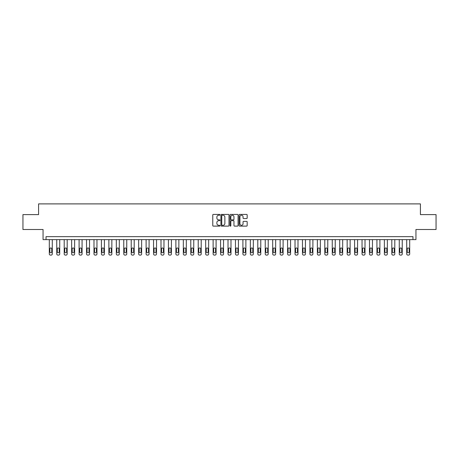 <?xml version="1.0" encoding="UTF-8"?>
<svg xmlns="http://www.w3.org/2000/svg" width="459" height="459" viewBox="0 0 459 459"><rect width="100%" height="100%" fill="white"/><g stroke="black" fill="none" stroke-linecap="round" stroke-linejoin="round"><path stroke-width="0.69" d="M219.97 214.829A0.407 0.407 0 0 0 219.563 214.422L213.349 214.422A0.585 0.585 0 0 0 212.764 215.007L212.764 225.53A0.585 0.585 0 0 0 213.349 226.115L219.563 226.115A0.407 0.407 0 0 0 219.97 225.708A0.407 0.407 0 0 0 219.563 225.294L218.754 225.294A1.87 1.87 0 0 1 216.883 223.424L216.883 222.546A1.87 1.87 0 0 1 218.754 220.676L219.563 220.676A0.407 0.407 0 0 0 219.97 220.268A0.407 0.407 0 0 0 219.563 219.855L218.754 219.855A1.87 1.87 0 0 1 216.883 217.985L216.883 217.107A1.87 1.87 0 0 1 218.754 215.237L219.563 215.237A0.407 0.407 0 0 0 219.97 214.829M246.586 218.541A0.585 0.585 0 0 0 247.172 217.956L247.172 215.007A0.585 0.585 0 0 0 246.586 214.422L239.69 214.422A0.585 0.585 0 0 0 239.105 215.007L239.105 225.53A0.585 0.585 0 0 0 239.69 226.115L246.586 226.115A0.585 0.585 0 0 0 247.172 225.53L247.172 221.961A0.585 0.585 0 0 0 246.586 221.376L243.637 221.376A0.585 0.585 0 0 0 243.052 221.961L243.052 223.734A1.566 1.566 0 0 1 241.486 225.294A1.566 1.566 0 0 1 239.925 223.734L239.925 216.803A1.566 1.566 0 0 1 241.486 215.237A1.566 1.566 0 0 1 243.052 216.803L243.052 217.956A0.585 0.585 0 0 0 243.637 218.541L246.586 218.541M412.968 239.627L415.946 239.627L415.946 229.5L436.05 229.5L436.05 214.605L420.415 214.605L420.415 203.888L38.585 203.888L38.585 214.605L22.95 214.605L22.95 229.5L43.054 229.5L43.054 239.627L412.968 239.627L412.968 236.649L46.032 236.649L46.032 239.627M228.989 215.007A0.585 0.585 0 0 0 228.404 214.422L221.502 214.422A0.585 0.585 0 0 0 220.922 215.007L220.922 225.53A0.585 0.585 0 0 0 221.502 226.115L228.404 226.115A0.585 0.585 0 0 0 228.989 225.53L228.989 215.007M230.596 214.422L237.498 214.422A0.585 0.585 0 0 1 238.078 215.007L238.078 225.53A0.585 0.585 0 0 1 237.498 226.115L234.543 226.115A0.585 0.585 0 0 1 233.958 225.53L233.958 221.261A0.585 0.585 0 0 0 233.373 220.676L231.416 220.676A0.585 0.585 0 0 0 230.831 221.261L230.831 225.708A0.407 0.407 0 0 1 230.424 226.115A0.407 0.407 0 0 1 230.011 225.708L230.011 215.007A0.585 0.585 0 0 1 230.596 214.422M222.15 215.237A0.407 0.407 0 0 0 221.737 215.65L221.737 224.887A0.407 0.407 0 0 0 222.15 225.294L222.994 225.294A1.87 1.87 0 0 0 224.864 223.424L224.864 217.107A1.87 1.87 0 0 0 222.994 215.237L222.15 215.237M233.958 216.832A1.566 1.566 0 0 0 232.392 215.265A1.566 1.566 0 0 0 230.831 216.832L230.831 219.276A0.585 0.585 0 0 0 231.416 219.855L233.373 219.855A0.585 0.585 0 0 0 233.958 219.276L233.958 216.832M52.286 239.627L52.286 253.925A1.193 1.193 0 0 1 51.098 255.112L50.501 255.112A1.193 1.193 0 0 1 49.308 253.925L49.308 239.627M51.752 251.779L51.752 248.921A0.952 0.952 0 0 0 50.8 247.963A0.952 0.952 0 0 0 49.847 248.921L49.847 251.779A0.952 0.952 0 0 0 50.8 252.731A0.952 0.952 0 0 0 51.752 251.779M59.733 239.627L59.733 253.925A1.193 1.193 0 0 1 58.54 255.112L57.943 255.112A1.193 1.193 0 0 1 56.755 253.925L56.755 239.627M59.2 251.779L59.2 248.921A0.952 0.952 0 0 0 58.241 247.963A0.952 0.952 0 0 0 57.289 248.921L57.289 251.779A0.952 0.952 0 0 0 58.241 252.731A0.952 0.952 0 0 0 59.2 251.779M67.18 239.627L67.18 253.925A1.193 1.193 0 0 1 65.987 255.112L65.39 255.112A1.193 1.193 0 0 1 64.203 253.925L64.203 239.627M66.641 251.779L66.641 248.921A0.952 0.952 0 0 0 65.689 247.963A0.952 0.952 0 0 0 64.736 248.921L64.736 251.779A0.952 0.952 0 0 0 65.689 252.731A0.952 0.952 0 0 0 66.641 251.779M74.622 239.627L74.622 253.925A1.193 1.193 0 0 1 73.434 255.112L72.838 255.112A1.193 1.193 0 0 1 71.644 253.925L71.644 239.627M74.088 251.779L74.088 248.921A0.952 0.952 0 0 0 73.136 247.963A0.952 0.952 0 0 0 72.183 248.921L72.183 251.779A0.952 0.952 0 0 0 73.136 252.731A0.952 0.952 0 0 0 74.088 251.779M82.069 239.627L82.069 253.925A1.193 1.193 0 0 1 80.882 255.112L80.285 255.112A1.193 1.193 0 0 1 79.091 253.925L79.091 239.627M81.536 251.779L81.536 248.921A0.952 0.952 0 0 0 80.583 247.963A0.952 0.952 0 0 0 79.631 248.921L79.631 251.779A0.952 0.952 0 0 0 80.583 252.731A0.952 0.952 0 0 0 81.536 251.779M89.516 239.627L89.516 253.925A1.193 1.193 0 0 1 88.323 255.112L87.732 255.112A1.193 1.193 0 0 1 86.539 253.925L86.539 239.627M88.983 251.779L88.983 248.921A0.952 0.952 0 0 0 88.025 247.963A0.952 0.952 0 0 0 87.072 248.921L87.072 251.779A0.952 0.952 0 0 0 88.025 252.731A0.952 0.952 0 0 0 88.983 251.779M96.964 239.627L96.964 253.925A1.193 1.193 0 0 1 95.77 255.112L95.174 255.112A1.193 1.193 0 0 1 93.986 253.925L93.986 239.627M96.424 251.779L96.424 248.921A0.952 0.952 0 0 0 95.472 247.963A0.952 0.952 0 0 0 94.52 248.921L94.52 251.779A0.952 0.952 0 0 0 95.472 252.731A0.952 0.952 0 0 0 96.424 251.779M104.411 239.627L104.411 253.925A1.193 1.193 0 0 1 103.218 255.112L102.621 255.112A1.193 1.193 0 0 1 101.428 253.925L101.428 239.627M103.872 251.779L103.872 248.921A0.952 0.952 0 0 0 102.919 247.963A0.952 0.952 0 0 0 101.967 248.921L101.967 251.779A0.952 0.952 0 0 0 102.919 252.731A0.952 0.952 0 0 0 103.872 251.779M111.853 239.627L111.853 253.925A1.193 1.193 0 0 1 110.665 255.112L110.068 255.112A1.193 1.193 0 0 1 108.875 253.925L108.875 239.627M111.319 251.779L111.319 248.921A0.952 0.952 0 0 0 110.367 247.963A0.952 0.952 0 0 0 109.414 248.921L109.414 251.779A0.952 0.952 0 0 0 110.367 252.731A0.952 0.952 0 0 0 111.319 251.779M119.3 239.627L119.3 253.925A1.193 1.193 0 0 1 118.106 255.112L117.515 255.112A1.193 1.193 0 0 1 116.322 253.925L116.322 239.627M118.766 251.779L118.766 248.921A0.952 0.952 0 0 0 117.814 247.963A0.952 0.952 0 0 0 116.856 248.921L116.856 251.779A0.952 0.952 0 0 0 117.814 252.731A0.952 0.952 0 0 0 118.766 251.779M126.747 239.627L126.747 253.925A1.193 1.193 0 0 1 125.554 255.112L124.957 255.112A1.193 1.193 0 0 1 123.769 253.925L123.769 239.627M126.208 251.779L126.208 248.921A0.952 0.952 0 0 0 125.255 247.963A0.952 0.952 0 0 0 124.303 248.921L124.303 251.779A0.952 0.952 0 0 0 125.255 252.731A0.952 0.952 0 0 0 126.208 251.779M134.194 239.627L134.194 253.925A1.193 1.193 0 0 1 133.001 255.112L132.404 255.112A1.193 1.193 0 0 1 131.217 253.925L131.217 239.627M133.655 251.779L133.655 248.921A0.952 0.952 0 0 0 132.703 247.963A0.952 0.952 0 0 0 131.75 248.921L131.75 251.779A0.952 0.952 0 0 0 132.703 252.731A0.952 0.952 0 0 0 133.655 251.779M141.636 239.627L141.636 253.925A1.193 1.193 0 0 1 140.448 255.112L139.852 255.112A1.193 1.193 0 0 1 138.658 253.925L138.658 239.627M141.102 251.779L141.102 248.921A0.952 0.952 0 0 0 140.15 247.963A0.952 0.952 0 0 0 139.197 248.921L139.197 251.779A0.952 0.952 0 0 0 140.15 252.731A0.952 0.952 0 0 0 141.102 251.779M149.083 239.627L149.083 253.925A1.193 1.193 0 0 1 147.89 255.112L147.299 255.112A1.193 1.193 0 0 1 146.105 253.925L146.105 239.627M148.55 251.779L148.55 248.921A0.952 0.952 0 0 0 147.597 247.963A0.952 0.952 0 0 0 146.639 248.921L146.639 251.779A0.952 0.952 0 0 0 147.597 252.731A0.952 0.952 0 0 0 148.55 251.779M156.53 239.627L156.53 253.925A1.193 1.193 0 0 1 155.337 255.112L154.74 255.112A1.193 1.193 0 0 1 153.553 253.925L153.553 239.627M155.991 251.779L155.991 248.921A0.952 0.952 0 0 0 155.039 247.963A0.952 0.952 0 0 0 154.086 248.921L154.086 251.779A0.952 0.952 0 0 0 155.039 252.731A0.952 0.952 0 0 0 155.991 251.779M163.978 239.627L163.978 253.925A1.193 1.193 0 0 1 162.784 255.112L162.188 255.112A1.193 1.193 0 0 1 161 253.925L161 239.627M163.438 251.779L163.438 248.921A0.952 0.952 0 0 0 162.486 247.963A0.952 0.952 0 0 0 161.534 248.921L161.534 251.779A0.952 0.952 0 0 0 162.486 252.731A0.952 0.952 0 0 0 163.438 251.779M171.419 239.627L171.419 253.925A1.193 1.193 0 0 1 170.232 255.112L169.635 255.112A1.193 1.193 0 0 1 168.442 253.925L168.442 239.627M170.886 251.779L170.886 248.921A0.952 0.952 0 0 0 169.933 247.963A0.952 0.952 0 0 0 168.981 248.921L168.981 251.779A0.952 0.952 0 0 0 169.933 252.731A0.952 0.952 0 0 0 170.886 251.779M178.867 239.627L178.867 253.925A1.193 1.193 0 0 1 177.679 255.112L177.082 255.112A1.193 1.193 0 0 1 175.889 253.925L175.889 239.627M178.333 251.779L178.333 248.921A0.952 0.952 0 0 0 177.381 247.963A0.952 0.952 0 0 0 176.428 248.921L176.428 251.779A0.952 0.952 0 0 0 177.381 252.731A0.952 0.952 0 0 0 178.333 251.779M186.314 239.627L186.314 253.925A1.193 1.193 0 0 1 185.12 255.112L184.524 255.112A1.193 1.193 0 0 1 183.336 253.925L183.336 239.627M185.78 251.779L185.78 248.921A0.952 0.952 0 0 0 184.822 247.963A0.952 0.952 0 0 0 183.87 248.921L183.87 251.779A0.952 0.952 0 0 0 184.822 252.731A0.952 0.952 0 0 0 185.78 251.779M193.761 239.627L193.761 253.925A1.193 1.193 0 0 1 192.568 255.112L191.971 255.112A1.193 1.193 0 0 1 190.783 253.925L190.783 239.627M193.222 251.779L193.222 248.921A0.952 0.952 0 0 0 192.269 247.963A0.952 0.952 0 0 0 191.317 248.921L191.317 251.779A0.952 0.952 0 0 0 192.269 252.731A0.952 0.952 0 0 0 193.222 251.779M201.203 239.627L201.203 253.925A1.193 1.193 0 0 1 200.015 255.112L199.418 255.112A1.193 1.193 0 0 1 198.225 253.925L198.225 239.627M200.669 251.779L200.669 248.921A0.952 0.952 0 0 0 199.717 247.963A0.952 0.952 0 0 0 198.764 248.921L198.764 251.779A0.952 0.952 0 0 0 199.717 252.731A0.952 0.952 0 0 0 200.669 251.779M208.65 239.627L208.65 253.925A1.193 1.193 0 0 1 207.462 255.112L206.866 255.112A1.193 1.193 0 0 1 205.672 253.925L205.672 239.627M208.116 251.779L208.116 248.921A0.952 0.952 0 0 0 207.164 247.963A0.952 0.952 0 0 0 206.211 248.921L206.211 251.779A0.952 0.952 0 0 0 207.164 252.731A0.952 0.952 0 0 0 208.116 251.779M216.097 239.627L216.097 253.925A1.193 1.193 0 0 1 214.904 255.112L214.313 255.112A1.193 1.193 0 0 1 213.119 253.925L213.119 239.627M215.564 251.779L215.564 248.921A0.952 0.952 0 0 0 214.605 247.963A0.952 0.952 0 0 0 213.653 248.921L213.653 251.779A0.952 0.952 0 0 0 214.605 252.731A0.952 0.952 0 0 0 215.564 251.779M223.544 239.627L223.544 253.925A1.193 1.193 0 0 1 222.351 255.112L221.754 255.112A1.193 1.193 0 0 1 220.567 253.925L220.567 239.627M223.005 251.779L223.005 248.921A0.952 0.952 0 0 0 222.053 247.963A0.952 0.952 0 0 0 221.1 248.921L221.1 251.779A0.952 0.952 0 0 0 222.053 252.731A0.952 0.952 0 0 0 223.005 251.779M230.992 239.627L230.992 253.925A1.193 1.193 0 0 1 229.798 255.112L229.202 255.112A1.193 1.193 0 0 1 228.008 253.925L228.008 239.627M230.452 251.779L230.452 248.921A0.952 0.952 0 0 0 229.5 247.963A0.952 0.952 0 0 0 228.548 248.921L228.548 251.779A0.952 0.952 0 0 0 229.5 252.731A0.952 0.952 0 0 0 230.452 251.779M238.433 239.627L238.433 253.925A1.193 1.193 0 0 1 237.246 255.112L236.649 255.112A1.193 1.193 0 0 1 235.456 253.925L235.456 239.627M237.9 251.779L237.9 248.921A0.952 0.952 0 0 0 236.947 247.963A0.952 0.952 0 0 0 235.995 248.921L235.995 251.779A0.952 0.952 0 0 0 236.947 252.731A0.952 0.952 0 0 0 237.9 251.779M245.881 239.627L245.881 253.925A1.193 1.193 0 0 1 244.687 255.112L244.096 255.112A1.193 1.193 0 0 1 242.903 253.925L242.903 239.627M245.347 251.779L245.347 248.921A0.952 0.952 0 0 0 244.395 247.963A0.952 0.952 0 0 0 243.436 248.921L243.436 251.779A0.952 0.952 0 0 0 244.395 252.731A0.952 0.952 0 0 0 245.347 251.779M253.328 239.627L253.328 253.925A1.193 1.193 0 0 1 252.134 255.112L251.538 255.112A1.193 1.193 0 0 1 250.35 253.925L250.35 239.627M252.789 251.779L252.789 248.921A0.952 0.952 0 0 0 251.836 247.963A0.952 0.952 0 0 0 250.884 248.921L250.884 251.779A0.952 0.952 0 0 0 251.836 252.731A0.952 0.952 0 0 0 252.789 251.779M260.775 239.627L260.775 253.925A1.193 1.193 0 0 1 259.582 255.112L258.985 255.112A1.193 1.193 0 0 1 257.797 253.925L257.797 239.627M260.236 251.779L260.236 248.921A0.952 0.952 0 0 0 259.283 247.963A0.952 0.952 0 0 0 258.331 248.921L258.331 251.779A0.952 0.952 0 0 0 259.283 252.731A0.952 0.952 0 0 0 260.236 251.779M268.217 239.627L268.217 253.925A1.193 1.193 0 0 1 267.029 255.112L266.432 255.112A1.193 1.193 0 0 1 265.239 253.925L265.239 239.627M267.683 251.779L267.683 248.921A0.952 0.952 0 0 0 266.731 247.963A0.952 0.952 0 0 0 265.778 248.921L265.778 251.779A0.952 0.952 0 0 0 266.731 252.731A0.952 0.952 0 0 0 267.683 251.779M275.664 239.627L275.664 253.925A1.193 1.193 0 0 1 274.476 255.112L273.88 255.112A1.193 1.193 0 0 1 272.686 253.925L272.686 239.627M275.13 251.779L275.13 248.921A0.952 0.952 0 0 0 274.178 247.963A0.952 0.952 0 0 0 273.22 248.921L273.22 251.779A0.952 0.952 0 0 0 274.178 252.731A0.952 0.952 0 0 0 275.13 251.779M283.111 239.627L283.111 253.925A1.193 1.193 0 0 1 281.918 255.112L281.321 255.112A1.193 1.193 0 0 1 280.133 253.925L280.133 239.627M282.572 251.779L282.572 248.921A0.952 0.952 0 0 0 281.619 247.963A0.952 0.952 0 0 0 280.667 248.921L280.667 251.779A0.952 0.952 0 0 0 281.619 252.731A0.952 0.952 0 0 0 282.572 251.779M290.558 239.627L290.558 253.925A1.193 1.193 0 0 1 289.365 255.112L288.768 255.112A1.193 1.193 0 0 1 287.581 253.925L287.581 239.627M290.019 251.779L290.019 248.921A0.952 0.952 0 0 0 289.067 247.963A0.952 0.952 0 0 0 288.114 248.921L288.114 251.779A0.952 0.952 0 0 0 289.067 252.731A0.952 0.952 0 0 0 290.019 251.779M298 239.627L298 253.925A1.193 1.193 0 0 1 296.812 255.112L296.216 255.112A1.193 1.193 0 0 1 295.022 253.925L295.022 239.627M297.466 251.779L297.466 248.921A0.952 0.952 0 0 0 296.514 247.963A0.952 0.952 0 0 0 295.562 248.921L295.562 251.779A0.952 0.952 0 0 0 296.514 252.731A0.952 0.952 0 0 0 297.466 251.779M305.447 239.627L305.447 253.925A1.193 1.193 0 0 1 304.26 255.112L303.663 255.112A1.193 1.193 0 0 1 302.47 253.925L302.47 239.627M304.914 251.779L304.914 248.921A0.952 0.952 0 0 0 303.961 247.963A0.952 0.952 0 0 0 303.009 248.921L303.009 251.779A0.952 0.952 0 0 0 303.961 252.731A0.952 0.952 0 0 0 304.914 251.779M312.895 239.627L312.895 253.925A1.193 1.193 0 0 1 311.701 255.112L311.11 255.112A1.193 1.193 0 0 1 309.917 253.925L309.917 239.627M312.361 251.779L312.361 248.921A0.952 0.952 0 0 0 311.403 247.963A0.952 0.952 0 0 0 310.45 248.921L310.45 251.779A0.952 0.952 0 0 0 311.403 252.731A0.952 0.952 0 0 0 312.361 251.779M320.342 239.627L320.342 253.925A1.193 1.193 0 0 1 319.148 255.112L318.552 255.112A1.193 1.193 0 0 1 317.364 253.925L317.364 239.627M319.803 251.779L319.803 248.921A0.952 0.952 0 0 0 318.85 247.963A0.952 0.952 0 0 0 317.898 248.921L317.898 251.779A0.952 0.952 0 0 0 318.85 252.731A0.952 0.952 0 0 0 319.803 251.779M327.783 239.627L327.783 253.925A1.193 1.193 0 0 1 326.596 255.112L325.999 255.112A1.193 1.193 0 0 1 324.806 253.925L324.806 239.627M327.25 251.779L327.25 248.921A0.952 0.952 0 0 0 326.297 247.963A0.952 0.952 0 0 0 325.345 248.921L325.345 251.779A0.952 0.952 0 0 0 326.297 252.731A0.952 0.952 0 0 0 327.25 251.779M335.231 239.627L335.231 253.925A1.193 1.193 0 0 1 334.043 255.112L333.446 255.112A1.193 1.193 0 0 1 332.253 253.925L332.253 239.627M334.697 251.779L334.697 248.921A0.952 0.952 0 0 0 333.745 247.963A0.952 0.952 0 0 0 332.792 248.921L332.792 251.779A0.952 0.952 0 0 0 333.745 252.731A0.952 0.952 0 0 0 334.697 251.779M342.678 239.627L342.678 253.925A1.193 1.193 0 0 1 341.485 255.112L340.894 255.112A1.193 1.193 0 0 1 339.7 253.925L339.7 239.627M342.144 251.779L342.144 248.921A0.952 0.952 0 0 0 341.186 247.963A0.952 0.952 0 0 0 340.234 248.921L340.234 251.779A0.952 0.952 0 0 0 341.186 252.731A0.952 0.952 0 0 0 342.144 251.779M350.125 239.627L350.125 253.925A1.193 1.193 0 0 1 348.932 255.112L348.335 255.112A1.193 1.193 0 0 1 347.147 253.925L347.147 239.627M349.586 251.779L349.586 248.921A0.952 0.952 0 0 0 348.633 247.963A0.952 0.952 0 0 0 347.681 248.921L347.681 251.779A0.952 0.952 0 0 0 348.633 252.731A0.952 0.952 0 0 0 349.586 251.779M357.572 239.627L357.572 253.925A1.193 1.193 0 0 1 356.379 255.112L355.782 255.112A1.193 1.193 0 0 1 354.589 253.925L354.589 239.627M357.033 251.779L357.033 248.921A0.952 0.952 0 0 0 356.081 247.963A0.952 0.952 0 0 0 355.128 248.921L355.128 251.779A0.952 0.952 0 0 0 356.081 252.731A0.952 0.952 0 0 0 357.033 251.779M365.014 239.627L365.014 253.925A1.193 1.193 0 0 1 363.826 255.112L363.23 255.112A1.193 1.193 0 0 1 362.036 253.925L362.036 239.627M364.48 251.779L364.48 248.921A0.952 0.952 0 0 0 363.528 247.963A0.952 0.952 0 0 0 362.576 248.921L362.576 251.779A0.952 0.952 0 0 0 363.528 252.731A0.952 0.952 0 0 0 364.48 251.779M372.461 239.627L372.461 253.925A1.193 1.193 0 0 1 371.268 255.112L370.677 255.112A1.193 1.193 0 0 1 369.484 253.925L369.484 239.627M371.928 251.779L371.928 248.921A0.952 0.952 0 0 0 370.975 247.963A0.952 0.952 0 0 0 370.017 248.921L370.017 251.779A0.952 0.952 0 0 0 370.975 252.731A0.952 0.952 0 0 0 371.928 251.779M379.909 239.627L379.909 253.925A1.193 1.193 0 0 1 378.715 255.112L378.118 255.112A1.193 1.193 0 0 1 376.931 253.925L376.931 239.627M379.369 251.779L379.369 248.921A0.952 0.952 0 0 0 378.417 247.963A0.952 0.952 0 0 0 377.464 248.921L377.464 251.779A0.952 0.952 0 0 0 378.417 252.731A0.952 0.952 0 0 0 379.369 251.779M387.356 239.627L387.356 253.925A1.193 1.193 0 0 1 386.162 255.112L385.566 255.112A1.193 1.193 0 0 1 384.378 253.925L384.378 239.627M386.817 251.779L386.817 248.921A0.952 0.952 0 0 0 385.864 247.963A0.952 0.952 0 0 0 384.912 248.921L384.912 251.779A0.952 0.952 0 0 0 385.864 252.731A0.952 0.952 0 0 0 386.817 251.779M394.797 239.627L394.797 253.925A1.193 1.193 0 0 1 393.61 255.112L393.013 255.112A1.193 1.193 0 0 1 391.82 253.925L391.82 239.627M394.264 251.779L394.264 248.921A0.952 0.952 0 0 0 393.311 247.963A0.952 0.952 0 0 0 392.359 248.921L392.359 251.779A0.952 0.952 0 0 0 393.311 252.731A0.952 0.952 0 0 0 394.264 251.779M402.245 239.627L402.245 253.925A1.193 1.193 0 0 1 401.057 255.112L400.46 255.112A1.193 1.193 0 0 1 399.267 253.925L399.267 239.627M401.711 251.779L401.711 248.921A0.952 0.952 0 0 0 400.759 247.963A0.952 0.952 0 0 0 399.8 248.921L399.8 251.779A0.952 0.952 0 0 0 400.759 252.731A0.952 0.952 0 0 0 401.711 251.779M409.692 239.627L409.692 253.925A1.193 1.193 0 0 1 408.499 255.112L407.902 255.112A1.193 1.193 0 0 1 406.714 253.925L406.714 239.627M409.153 251.779L409.153 248.921A0.952 0.952 0 0 0 408.2 247.963A0.952 0.952 0 0 0 407.248 248.921L407.248 251.779A0.952 0.952 0 0 0 408.2 252.731A0.952 0.952 0 0 0 409.153 251.779"/></g></svg>
